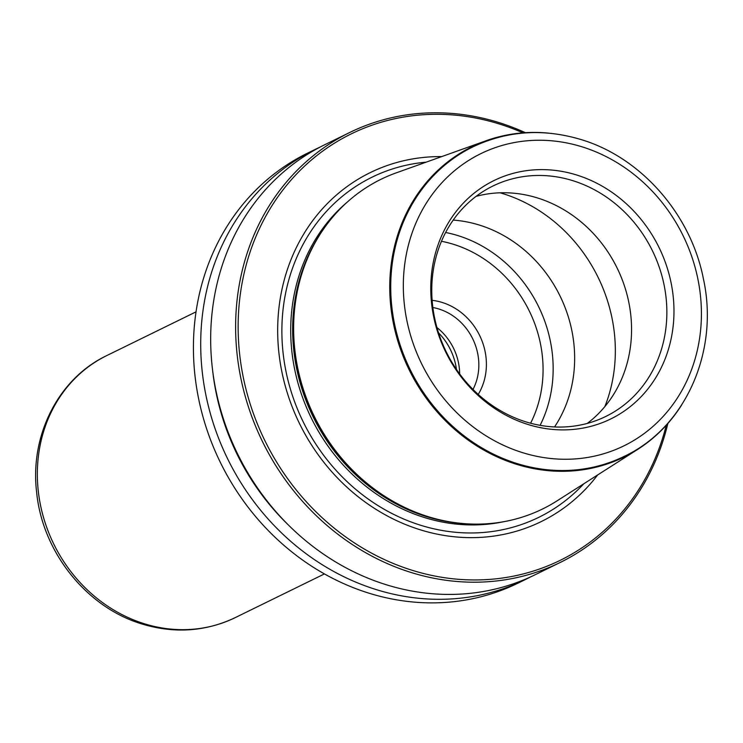 <?xml version="1.0" encoding="UTF-8"?>
<svg xmlns="http://www.w3.org/2000/svg" width="743" height="743" viewBox="0 0 743 743"><rect width="100%" height="100%" fill="white"/><g stroke="black" fill="none" stroke-linecap="round" stroke-linejoin="round"><path stroke-width="1.11" d="M681.6 405.056A172.803 154.646 -116.1 0 1 637.661 449.422A172.803 154.646 -116.1 0 1 516.775 464.384A172.803 154.646 63.9 0 1 390.549 304.063A172.803 154.646 63.9 0 1 486.377 140.641L396.298 172.831A183.577 164.296 63.9 0 0 314.428 243.936A183.577 164.296 63.9 0 0 428.581 516.775A183.577 164.296 63.9 0 0 450.657 521.985A183.577 164.296 63.9 0 0 557.018 500.875L637.661 449.422M548.353 133.108A172.803 154.646 63.9 0 0 486.377 140.641M528.338 424.587A132.728 118.778 63.9 0 0 671.579 336.551A132.728 118.778 63.9 0 0 576.41 174.921A132.728 118.778 63.9 0 0 433.169 262.957A132.728 118.778 63.9 0 0 528.338 424.587M572.547 180.586A128.298 114.821 63.9 0 0 492.86 186.047A128.298 114.821 63.9 0 0 433.095 309.218A128.298 114.821 63.9 0 0 526.072 421.931A128.298 114.821 -116.1 0 0 605.749 416.47A128.298 114.821 -116.1 0 0 665.524 293.299A128.298 114.821 -116.1 0 0 572.547 180.586M476.04 196.384A128.298 114.821 63.9 0 1 537.254 197.879A128.298 114.821 -116.1 0 1 628.281 299.838A128.298 114.821 -116.1 0 1 587.276 423.417M453.193 220.095A129.83 116.196 63.9 0 1 479.207 225.008A129.83 116.196 -116.1 0 1 554.538 426.946M478.223 394.412A60.322 53.979 -116.1 0 0 442.066 302.42A60.322 53.979 63.9 0 0 432.129 300.33M432.863 307.518A54.573 48.843 63.9 0 1 438.723 308.949A54.573 48.843 -116.1 0 1 472.994 389.434M436.949 327.57A54.573 48.843 -116.1 0 1 459.657 373.924M438.537 332.827A58.409 52.27 -116.1 0 1 456.471 369.438M441.695 156.606A194.304 173.89 63.9 0 0 277.993 319.063A194.304 173.89 63.9 0 0 420.501 529.87A194.304 173.89 63.9 0 0 597.66 474.944M522.979 132.858A237.454 212.507 63.9 0 0 498.702 123.793A237.454 212.507 63.9 0 0 242.432 281.291A237.454 212.507 63.9 0 0 412.69 570.457A237.454 212.507 63.9 0 0 666.239 425.265M525.403 132.691A239.367 214.216 63.9 0 0 498.284 122.363A239.367 214.216 63.9 0 0 349.609 132.542A239.367 214.216 63.9 0 0 238.113 362.343A239.367 214.216 63.9 0 0 411.576 572.63A239.367 214.216 63.9 0 0 560.241 562.451A239.367 214.216 63.9 0 0 667.855 423.454M560.241 562.451L535.304 574.673A239.367 214.216 -116.1 0 1 386.629 584.852A239.367 214.216 63.9 0 1 213.167 374.556A239.367 214.216 63.9 0 1 324.672 144.764L349.609 132.542M212.656 370.664A230.265 206.071 63.9 0 0 288.135 524.744M530.279 577.042A239.367 214.216 -116.1 0 1 525.329 579.559A239.367 214.216 -116.1 0 1 376.664 589.728A239.367 214.216 63.9 0 1 203.201 379.441A239.367 214.216 63.9 0 1 314.707 149.649A239.367 214.216 63.9 0 1 319.722 147.272M314.707 149.649L307.416 153.216A239.367 214.216 63.9 0 0 195.911 383.016A239.367 214.216 63.9 0 0 369.373 593.304A239.367 214.216 63.9 0 0 518.038 583.125L525.329 579.559M324.431 573.921L235.225 617.628A145.916 130.592 -116.1 0 1 144.597 623.832A145.916 130.592 63.9 0 1 38.859 495.637A145.916 130.592 63.9 0 1 106.825 355.553L196.031 311.846M450.657 521.985L449.311 521.762A182.639 163.451 -116.1 0 1 427.346 516.58A182.639 163.451 63.9 0 1 313.778 245.134L314.428 243.936M472.752 146.947A172.246 154.154 63.9 0 0 392.518 312.311A172.246 154.154 63.9 0 0 517.342 463.641A172.246 154.154 -116.1 0 0 624.324 456.313C685.631 427.569 719.335 351.133 703.407 278.829C690.888 214.281 640.893 157.284 580.822 139.489C542.984 128.233 506.967 130.722 472.752 146.947M581.834 146.752A162.68 145.582 -116.1 0 1 698.476 344.854A162.68 145.582 -116.1 0 1 522.914 452.756A162.68 145.582 63.9 0 1 406.272 254.654A162.68 145.582 63.9 0 1 581.834 146.752M604.858 406.597A153.197 137.102 -116.1 0 0 502.732 193.589A153.197 137.102 63.9 0 0 500.104 192.808M540.105 425.33A129.83 116.196 -116.1 0 0 457.725 235.54A129.83 116.196 63.9 0 0 445.624 232.485M441.463 241.289A122.177 109.332 63.9 0 1 453.267 244.243A122.177 109.332 -116.1 0 1 530.595 423.231M322.481 230.646A182.434 163.265 63.9 0 0 426.751 516.701A182.434 163.265 -116.1 0 0 466.093 523.769M504.051 521.642A182.434 163.265 -116.1 0 1 424.81 517.648A182.434 163.265 63.9 0 1 296.383 376.98A182.434 163.265 63.9 0 1 347.427 201.947M426.185 162.15A189.409 169.515 63.9 0 0 281.894 328.248A189.409 169.515 63.9 0 0 421.114 525.403A189.409 169.515 -116.1 0 0 583.775 483.804M235.225 617.628C205.718 631.596 174.781 633.76 142.415 624.12C86.838 607.755 42.5 552.235 36.658 492.498C29.636 435.63 58.391 378.475 106.825 355.553"/></g></svg>
